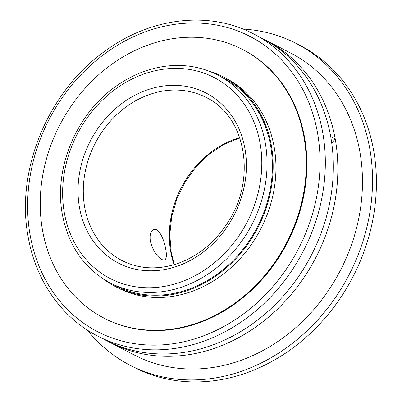 <?xml version="1.0" encoding="UTF-8"?>
<svg xmlns="http://www.w3.org/2000/svg" width="402" height="402" viewBox="0 0 402 402"><rect width="100%" height="100%" fill="white"/><g stroke="black" fill="none" stroke-linecap="round" stroke-linejoin="round"><path stroke-width="0.6" d="M150.358 241.24C149.529 234.874 150.629 230.989 153.659 229.582C158.504 227.376 164.142 239.029 165.73 249.18C166.87 255.431 166.478 259.069 164.539 260.084L161.941 259.647C156.7 256.506 152.84 250.366 150.358 241.24M110.168 342.534L134.796 355.252A170.016 143.735 -62.7 0 0 297.902 325.761A170.016 143.735 -62.7 0 0 359.86 151.755A170.016 143.735 -62.7 0 0 290.842 53.144L266.214 40.421A170.016 143.735 117.3 0 1 335.238 139.032A170.016 143.735 117.3 0 1 273.275 313.042A170.016 143.735 117.3 0 1 110.168 342.534A170.016 143.735 117.3 0 1 107.927 341.348M243.12 49.732A151.147 127.781 117.3 0 1 243.2 49.773A151.147 127.781 117.3 0 1 287.37 242.702A151.147 127.781 117.3 0 1 104.475 318.354A151.147 127.781 117.3 0 1 104.394 318.314M261.707 38.095A170.016 143.735 117.3 0 1 330.725 136.705A170.016 143.735 117.3 0 1 268.767 310.711A170.016 143.735 117.3 0 1 105.661 340.208L97.656 336.072A170.016 143.735 -62.7 0 0 303.389 250.979A170.016 143.735 -62.7 0 0 253.702 33.959L261.707 38.095M263.948 39.28A170.016 143.735 117.3 0 1 266.214 40.421M330.675 136.424L335.238 139.032L331.745 143.167M209.512 71.32A117.892 99.671 117.3 0 1 223.482 77.013L226.291 78.47A117.892 99.671 117.3 0 1 260.742 228.954A117.892 99.671 117.3 0 1 118.087 287.958L115.273 286.505A117.892 99.671 117.3 0 1 102.545 278.415M223.482 77.013A117.892 99.671 117.3 0 1 257.933 227.502A117.892 99.671 117.3 0 1 115.273 286.505M42.542 230.391A151.147 127.781 117.3 0 1 97.626 75.702A151.147 127.781 117.3 0 1 242.627 49.481A151.147 127.781 117.3 0 1 286.797 242.411A151.147 127.781 117.3 0 1 103.902 318.057A151.147 127.781 117.3 0 1 42.542 230.391M242.627 49.481L243.039 49.692A151.147 127.781 117.3 0 1 287.204 242.622A151.147 127.781 117.3 0 1 104.314 318.268L103.902 318.057M223.085 77.782A117.027 98.937 117.3 0 1 257.285 227.165A117.027 98.937 117.3 0 1 115.67 285.737L110.354 282.993A117.027 98.937 -62.7 0 0 251.969 224.422A117.027 98.937 -62.7 0 0 217.768 75.038L223.085 77.782M242.974 29.055A181.071 153.082 117.3 0 1 296.249 43.496L300.143 45.506A181.071 153.082 117.3 0 1 353.056 276.636A181.071 153.082 117.3 0 1 133.951 367.262L130.057 365.252A181.071 153.082 117.3 0 1 87.45 330.163M296.249 43.496A181.071 153.082 117.3 0 1 349.162 274.626A181.071 153.082 117.3 0 1 130.057 365.252M84.696 207.321A91.767 77.581 117.3 0 1 118.138 113.404A91.767 77.581 117.3 0 1 206.176 97.485C245.602 115.992 256.973 178.262 228.04 222.105C214.919 242.547 197.905 256.431 176.991 263.767C157.272 270.129 138.926 269.059 121.952 260.546A91.767 77.581 117.3 0 1 84.696 207.321M79.49 207.568A95.651 80.867 -62.7 0 0 217.145 239.446A95.651 80.867 -62.7 0 0 190.02 87.174A95.651 80.867 -62.7 0 0 79.49 207.568M64.365 212.965A113.143 95.651 117.3 0 1 195.106 70.556A113.143 95.651 117.3 0 1 227.185 250.672A113.143 95.651 117.3 0 1 64.365 212.965M239.723 137.6A91.767 77.581 -62.7 0 0 170.724 251.758A91.767 77.581 -62.7 0 0 174.081 264.687M30.155 235.311A166.132 140.449 117.3 0 1 222.125 26.205A166.132 140.449 117.3 0 1 269.234 290.676A166.132 140.449 117.3 0 1 30.155 235.311M217.768 75.038C202.352 67.179 185.679 64.149 167.755 65.958C148.846 68.059 131.102 75.174 114.51 87.319C75.777 115.128 53.627 169.131 62.38 214.598C68.531 246.13 84.52 268.928 110.354 282.993M239.808 137.861L223.939 144.434L209.12 154.273L195.98 166.986L185.081 182.046L176.875 198.824L171.709 216.618L169.79 234.688L171.187 252.275L174.342 264.606M253.702 33.959C208.99 10.266 149.76 17.467 104.002 51.838C47.667 92.269 15.437 170.91 28.17 236.944C35.743 280.691 61.622 317.721 97.656 336.072"/></g></svg>
